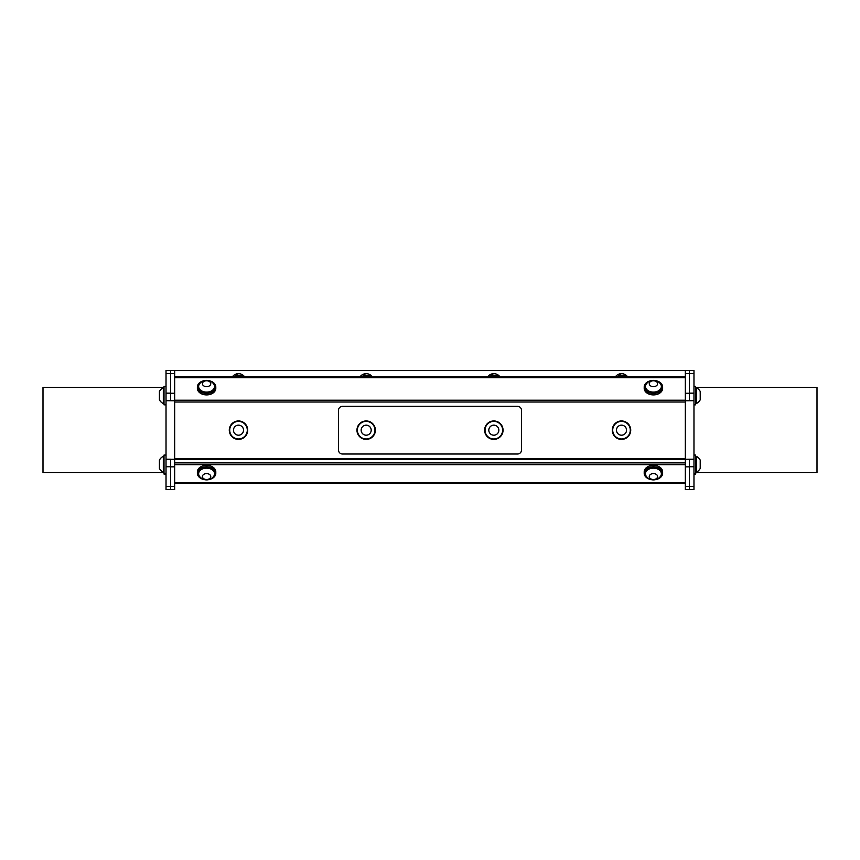 <?xml version="1.0" encoding="UTF-8"?>
<svg xmlns="http://www.w3.org/2000/svg" width="860" height="860" viewBox="0 0 860 860"><rect width="100%" height="100%" fill="white"/><g stroke="black" fill="none" stroke-linecap="round" stroke-linejoin="round"><path stroke-width="1.29" d="M627.725 376.959A7.536 7.536 0 0 0 615.276 376.959M500.058 376.959A7.536 7.536 0 0 0 487.609 376.959M372.391 376.959A7.536 7.536 0 0 0 359.942 376.959M362.135 376.959A5.859 5.859 0 0 1 367.317 375.465L367.317 375.465A5.859 5.859 0 0 1 370.198 376.959M612.288 430.172A9.213 9.213 0 0 0 626.112 438.159A9.213 9.213 0 0 0 626.112 422.195A9.213 9.213 0 0 0 612.288 430.172M630.294 430.172A8.793 8.793 0 0 0 617.104 422.561A8.793 8.793 0 0 0 617.104 437.794A8.793 8.793 0 0 0 630.294 430.172A8.793 8.793 0 0 0 621.5 421.378A8.793 8.793 0 0 0 612.707 430.172A8.793 8.793 0 0 0 621.5 438.976A8.793 8.793 0 0 0 630.294 430.172M621.5 435.203A5.031 5.031 0 0 0 625.854 427.667A5.031 5.031 0 0 0 617.147 427.667A5.031 5.031 0 0 0 621.5 435.203M502.627 430.172A8.793 8.793 0 0 1 489.437 437.794A8.793 8.793 0 0 1 489.437 422.561A8.793 8.793 0 0 1 502.627 430.172A8.793 8.793 0 0 0 493.833 421.378A8.793 8.793 0 0 0 485.04 430.172A8.793 8.793 0 0 0 493.833 438.976A8.793 8.793 0 0 0 502.627 430.172M493.833 435.203A5.031 5.031 0 0 0 498.187 427.667A5.031 5.031 0 0 0 489.48 427.667A5.031 5.031 0 0 0 493.833 435.203M484.621 430.172A9.213 9.213 0 0 0 498.445 438.159A9.213 9.213 0 0 0 498.445 422.195A9.213 9.213 0 0 0 484.621 430.172M517.537 406.35A3.956 3.956 0 0 1 521.493 410.306L521.493 450.049A3.956 3.956 0 0 1 517.537 454.005L342.463 454.005A3.956 3.956 0 0 1 338.507 450.049L338.507 410.306A3.956 3.956 0 0 1 342.463 406.35L517.537 406.35M247.293 430.172A8.793 8.793 0 0 1 234.103 437.794A8.793 8.793 0 0 1 234.103 422.561A8.793 8.793 0 0 1 247.293 430.172A8.793 8.793 0 0 0 238.5 421.378A8.793 8.793 0 0 0 229.706 430.172A8.793 8.793 0 0 0 238.5 438.976A8.793 8.793 0 0 0 247.293 430.172M238.5 435.203A5.031 5.031 0 0 0 242.853 427.667A5.031 5.031 0 0 0 234.146 427.667A5.031 5.031 0 0 0 238.5 435.203M229.287 430.172A9.213 9.213 0 0 0 243.111 438.159A9.213 9.213 0 0 0 243.111 422.195A9.213 9.213 0 0 0 229.287 430.172M170.667 370.423L166.023 370.423L166.023 373.541L170.667 373.541L170.667 370.423L166.023 370.423M170.667 459.229L166.023 459.229L166.023 400.685L170.667 400.771L170.667 373.541M170.667 486.373L166.023 486.373L166.023 489.48L170.667 489.48M166.023 486.373L166.023 466.743L170.667 466.743M166.023 459.229L166.023 466.743M170.667 393.16L166.023 393.16L166.023 400.685M166.023 393.16L166.023 373.541M164.013 472.559L43 472.559L43 387.441L164.013 387.441M170.667 486.459L170.667 489.577L174.666 489.577L174.666 486.459L170.667 486.459L170.667 466.84L174.666 466.84L174.666 459.315L170.667 459.315L170.667 466.84M689.333 400.771L693.977 400.685L693.977 393.16L689.333 393.16L689.333 400.771L685.334 400.771L685.334 466.84L689.333 466.84L689.333 459.229L685.334 459.315M689.333 393.16L689.333 373.541L693.977 373.541L693.977 370.423L689.333 370.423L689.333 373.541M689.333 370.423L693.977 370.423L689.333 370.423M693.977 373.541L693.977 393.16M693.977 400.685L693.977 459.229L689.333 459.229M689.333 466.743L693.977 466.743L693.977 459.229M693.977 466.743L693.977 486.373L689.333 486.373M689.333 489.48L693.977 489.48L693.977 486.373M695.6 387.441L817 387.441L817 472.559L695.6 472.559M689.333 466.84L689.333 486.459L685.334 486.459L685.334 489.577L689.333 489.577L689.333 486.459M696.288 456.327L696.288 472.248A8.858 8.858 0 0 0 700.212 468.474L700.212 460.1A8.858 8.858 0 0 0 696.288 456.327L695.6 456.327M700.212 467.808L700.212 460.1M693.977 455.069L695.6 455.069L695.6 473.505L693.977 473.505M696.288 387.666L696.288 403.587A8.858 8.858 0 0 0 700.212 399.814L700.212 391.44A8.858 8.858 0 0 0 696.288 387.666L695.6 387.666M693.977 386.409L695.6 386.409L695.6 404.845L693.977 404.845M163.325 472.248L163.325 456.327A8.858 8.858 0 0 0 159.412 460.1L159.412 468.474A8.858 8.858 0 0 0 163.325 472.248L164.013 472.248M159.412 460.756L159.412 468.474M166.023 474.086L164.013 474.086L164.013 455.069L166.023 455.069M163.325 388.053L163.325 387.666A8.858 8.858 0 0 0 159.412 391.44L159.412 399.814A8.858 8.858 0 0 0 163.325 403.587L163.325 388.053M166.023 404.845L164.013 404.845L164.013 386.409L166.023 386.409M174.666 458.552L685.334 458.552M204.486 380.625A9.213 6.514 0 0 0 197.37 386.968A9.213 6.514 0 0 0 203.057 392.988A9.213 6.514 0 0 0 213.097 391.569A9.213 6.514 0 0 0 215.796 386.968A9.213 6.514 0 0 0 208.679 380.625M198.628 386.721A7.955 5.622 0 0 0 198.628 386.968A7.955 5.622 0 0 0 205.26 392.515A7.955 5.622 0 0 0 214.108 388.806A7.955 5.622 0 0 0 214.538 386.968A7.955 5.622 0 0 0 214.538 386.721M215.796 386.968L215.796 388.387A9.213 6.514 180 0 1 213.097 392.998A9.213 6.514 180 0 1 203.057 394.407A9.213 6.514 180 0 1 197.37 388.387L197.37 386.968M203.981 391.794A7.955 5.622 0 0 0 214.108 388.312A7.955 5.622 0 0 0 214.538 386.473A7.955 5.622 0 0 0 213.527 383.732A8.858 8.858 0 0 0 199.638 383.732A7.955 5.622 0 0 0 198.628 386.473A7.955 5.622 0 0 0 203.981 391.794M205.218 386.505A4.192 2.967 0 0 0 210.7 383.151A4.192 2.967 0 0 0 203.841 381.474A4.192 2.967 0 0 0 205.218 386.505M208.679 479.643A9.213 6.514 180 0 0 215.796 473.29A9.213 6.514 180 0 0 213.097 468.689A9.213 6.514 180 0 0 203.057 467.27A9.213 6.514 180 0 0 197.37 473.29A9.213 6.514 180 0 0 204.486 479.643M214.538 473.537A7.955 5.622 180 0 0 214.538 473.29A7.955 5.622 180 0 0 206.583 467.668A7.955 5.622 180 0 0 198.628 473.29A7.955 5.622 180 0 0 198.628 473.322A7.955 5.622 180 0 0 198.628 473.537M197.37 473.29L197.37 471.871A9.213 6.514 -0 0 1 203.057 465.851A9.213 6.514 -0 0 1 213.097 467.26A9.213 6.514 -0 0 1 215.796 471.871L215.796 473.29M206.55 468.152A7.955 5.622 180 0 0 198.628 473.785A7.955 5.622 180 0 0 198.628 473.806A7.955 5.622 180 0 0 199.638 476.526A8.858 8.858 0 0 0 213.527 476.526A7.955 5.622 180 0 0 214.538 473.785A7.955 5.622 180 0 0 206.55 468.152M206.561 473.591A4.192 2.967 180 0 0 202.96 478.042A4.192 2.967 180 0 0 210.216 478.02A4.192 2.967 180 0 0 206.561 473.591M655.513 479.643A9.213 6.514 180 0 0 662.63 473.29A9.213 6.514 180 0 0 659.932 468.689A9.213 6.514 180 0 0 649.891 467.27A9.213 6.514 180 0 0 644.204 473.29A9.213 6.514 180 0 0 651.321 479.643M661.372 473.537A7.955 5.622 180 0 0 661.372 473.29A7.955 5.622 180 0 0 655.137 467.797A7.955 5.622 180 0 0 645.462 473.29A7.955 5.622 180 0 0 645.462 473.537M644.204 473.29L644.204 471.871A9.213 6.514 -0 0 1 649.891 465.851A9.213 6.514 -0 0 1 659.932 467.26A9.213 6.514 -0 0 1 662.63 471.871L662.63 473.29M661.189 475A7.955 5.622 180 0 0 661.372 473.785A7.955 5.622 180 0 0 655.137 468.291A7.955 5.622 180 0 0 645.462 473.785A7.955 5.622 180 0 0 646.473 476.537A8.858 8.858 0 0 0 660.362 476.526A7.955 5.622 180 0 0 661.189 475M657.502 477.192A4.192 2.967 180 0 0 652.149 473.731A4.192 2.967 180 0 0 650.59 478.74A4.192 2.967 180 0 0 657.502 477.192M651.321 380.625A9.213 6.514 0 0 0 644.204 386.968A9.213 6.514 0 0 0 649.891 392.988A9.213 6.514 0 0 0 659.932 391.569A9.213 6.514 0 0 0 662.63 386.968A9.213 6.514 0 0 0 655.513 380.625M645.462 386.721A7.955 5.622 0 0 0 645.462 386.968A7.955 5.622 0 0 0 652.095 392.515A7.955 5.622 0 0 0 660.942 388.806A7.955 5.622 0 0 0 661.372 386.968A7.955 5.622 0 0 0 661.372 386.721M662.63 386.968L662.63 388.387A9.213 6.514 180 0 1 659.932 392.998A9.213 6.514 180 0 1 649.891 394.407A9.213 6.514 180 0 1 644.204 388.387L644.204 386.968M650.816 391.794A7.955 5.622 0 0 0 660.942 388.312A7.955 5.622 0 0 0 661.372 386.473A7.955 5.622 0 0 0 660.362 383.732A8.858 8.858 0 0 0 646.473 383.732A7.955 5.622 0 0 0 645.462 386.473A7.955 5.622 0 0 0 650.816 391.794M652.052 386.505A4.192 2.967 0 0 0 657.524 383.151A4.192 2.967 0 0 0 650.676 381.474A4.192 2.967 0 0 0 652.052 386.505M374.96 430.172A8.793 8.793 0 0 1 361.77 437.794A8.793 8.793 0 0 1 361.77 422.561A8.793 8.793 0 0 1 374.96 430.172A8.793 8.793 0 0 0 366.166 421.378A8.793 8.793 0 0 0 357.373 430.172A8.793 8.793 0 0 0 366.166 438.976A8.793 8.793 0 0 0 374.96 430.172M366.166 435.203A5.031 5.031 0 0 0 370.52 427.667A5.031 5.031 0 0 0 361.813 427.667A5.031 5.031 0 0 0 366.166 435.203M356.954 430.172A9.213 9.213 0 0 0 370.778 438.159A9.213 9.213 0 0 0 370.778 422.195A9.213 9.213 0 0 0 356.954 430.172M244.724 376.959A7.536 7.536 0 0 0 232.275 376.959M234.468 376.959A5.859 5.859 0 0 1 239.65 375.465L239.65 375.465A5.859 5.859 0 0 1 242.531 376.959M170.667 373.627L174.666 373.627L174.666 370.52L170.667 370.52M174.666 373.627L174.666 393.256L170.667 393.256M170.667 400.771L174.666 400.771L174.666 393.256M174.666 400.771L174.666 459.315M174.666 466.84L174.666 486.459M685.334 486.459L685.334 466.84M689.333 393.256L685.334 393.256L685.334 400.771M685.334 393.256L685.334 373.627L689.333 373.627M689.333 370.52L685.334 370.52L685.334 373.627M174.666 459.541L685.334 459.541M174.666 483.352L685.334 483.352M685.334 376.959L174.666 376.959M174.666 370.574L685.334 370.574M234.092 377.346L236.328 374.799L242.971 376.121L243.251 376.959M695.6 474.086L693.977 474.086M164.013 472.828L163.325 472.559M361.759 377.346L363.995 374.799L370.628 376.121L370.918 376.959M489.802 376.959A5.859 5.859 0 0 1 497.865 376.959M489.426 377.346L491.662 374.799L498.295 376.121L498.585 376.959M617.469 376.959A5.859 5.859 0 0 1 625.532 376.959M617.093 377.346L619.329 374.799L625.962 376.121L626.252 376.959M174.666 402.018L685.334 402.018M685.334 462.873L174.666 462.873M174.666 464.679L685.334 464.679M685.334 482.6L174.666 482.6M174.666 377.701L685.334 377.701M685.334 400.212L174.666 400.212M237.134 376.959A4.472 4.472 0 0 1 239.865 376.959M364.801 376.959A4.472 4.472 0 0 1 367.532 376.959M492.468 376.959A4.472 4.472 0 0 1 495.199 376.959M620.135 376.959A4.472 4.472 0 0 1 622.866 376.959M695.6 472.248L696.288 472.248M695.6 403.587L696.288 403.587M164.013 456.327L163.325 456.327M164.013 473.505L166.023 473.505M164.013 387.666L163.325 387.666M164.013 403.587L163.325 403.587M695.6 472.828L696.288 472.828"/></g></svg>
